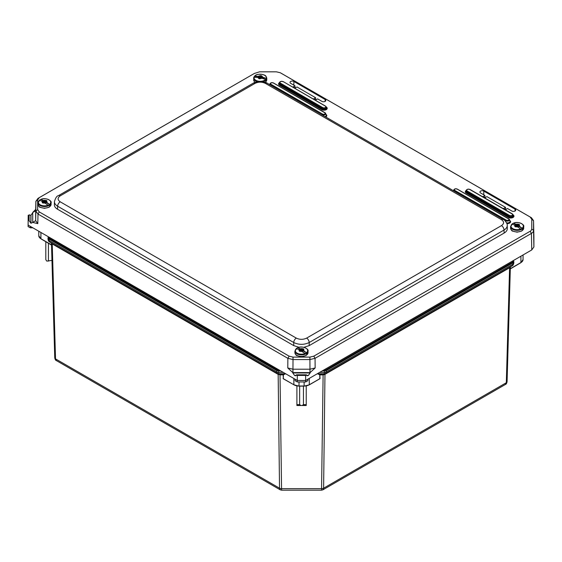 <?xml version="1.0" encoding="UTF-8"?>
<svg xmlns="http://www.w3.org/2000/svg" width="562" height="562" viewBox="0 0 562 562"><rect width="100%" height="100%" fill="white"/><g stroke="black" fill="none" stroke-linecap="round" stroke-linejoin="round"><path stroke-width="0.84" d="M523.053 254.958L523.053 259.588L520.862 262.7L510.254 268.959M283.543 374.692L285.644 373.758M51.472 243.044L52.02 243.817A0.878 0.632 119.2 0 0 51.788 243.402L51.613 243.283M52.02 243.817L52.231 243.936A0.878 0.506 120 0 0 52.076 243.564L49.533 241.885L48.761 238.92L276.792 370.576L280.895 371.018M56.404 360.6L280.206 489.811L279.525 488.202L55.519 358.879A2.627 1.538 178.4 0 1 54.753 357.832L51.472 243.191L54.753 357.804C55.104 359.547 55.659 360.467 56.404 360.6L55.519 358.879L52.231 243.936L278.401 374.517A0.878 0.365 120.6 0 0 278.323 374.194L52.076 243.564M278.401 374.517L279.721 374.538L277.389 373.435L276.806 371.946L277.207 369.852L49.175 238.197L48.761 238.92L47.995 237.874L48.03 239.257A2.627 1.538 -1.6 0 0 48.803 240.304L276.806 371.946A2.627 1.567 179.3 0 0 278.668 372.388L278.773 373.765A2.627 2.466 128.9 0 1 277.389 373.435L49.533 241.885A2.627 1.658 -56.1 0 1 49.449 241.836A2.627 1.658 -56.1 0 0 49.449 241.836L51.697 243.346M279.799 374.868L280.017 374.531L278.773 373.765L285.615 373.765L283.339 374.531L280.017 374.531M283.396 374.917L283.29 378.662L283.192 374.861L280.017 374.861L281.583 490.176L321.548 490.176L323.115 374.861L324.703 374.51L509.832 267.624A0.878 0.639 60.9 0 1 510.071 267.203L325.124 373.976A0.878 0.506 -120 0 0 324.969 374.348L323.607 488.202L322.918 489.811L505.428 384.443L506.313 382.722L509.601 267.751A0.878 0.506 60 0 1 509.762 267.379M51.437 243.17L51.521 244.849M309.269 378.388L309.269 384.766L320.052 378.605L319.792 374.531L319.736 374.917L323.115 374.861L317.509 373.765L324.316 373.765A2.627 2.466 51.1 0 0 325.7 373.435L324.703 374.51M325.124 373.976L323.305 374.868M509.832 267.624L510.366 266.866M510.24 267.091L512.298 265.7A2.627 1.658 56.1 0 0 512.382 265.65L512.382 265.65A2.627 1.658 56.1 0 0 512.389 265.65M510.394 266.992L510.317 268.692M323.115 374.531L324.316 373.765L324.443 370.196L323.459 370.196M322.033 371.018L326.297 370.576L325.7 373.435L512.298 265.7L513.036 264.119L512.663 262.011L325.883 369.852L324.443 370.196M299.644 386.122L299.644 404.661L301.028 405.511A2.22 1.279 180 0 1 302.054 405.511L303.445 404.661L303.445 386.122M303.445 404.661L306.234 404.661L306.234 405.511L302.054 405.511M306.234 385.932L306.234 404.661M296.898 385.932L296.898 404.661L299.644 404.661M301.028 405.511L296.898 405.511L296.898 404.661M319.673 378.858L309.212 384.9L319.841 378.662L319.736 374.917M319.588 374.692L317.361 373.716M293.863 378.5L293.863 384.766L283.29 378.662L293.863 384.766A7.292 4.208 0 0 0 299.019 385.996L304.112 385.996A7.292 4.208 0 0 0 309.269 384.766M520.918 256.195L520.918 262.566L510.345 268.671L520.918 262.566A7.292 4.208 0 0 0 523.053 259.588M45.803 241.646L45.803 259.693L46.815 261.126L51.964 260.382M48.43 243.163L48.43 261.126M40.914 232.464L40.914 238.724L51.486 244.828L40.914 238.724A7.292 4.208 180 0 1 38.778 235.752L38.778 232.808M38.778 231.235L38.778 235.752L40.977 238.857L51.578 245.116M254.558 73.341L37.998 198.365L35.863 201.344L35.863 211.087L37.998 214.059L287.87 358.324L293.027 359.561L309.901 359.561L315.057 358.324L531.413 233.413C532.959 232.401 533.668 231.411 533.549 230.434L533.549 220.697L533.9 236.939M533.9 237.045L533.9 246.957L533.549 230.434L531.764 229.008C531.231 230.511 530.69 231.263 530.156 231.256L313.8 356.168L309.901 357.102L293.027 357.102L289.135 356.168L39.256 211.909L37.647 209.654L37.647 199.917L39.256 197.662L254.46 73.397M530.156 231.256L531.413 233.413L531.764 249.935L533.9 246.957M531.764 249.935L307.857 379.202L307.857 380.692L305.658 381.963L297.277 381.963L295.078 380.692L295.078 379.202L297.277 380.474L297.277 381.963M35.694 209.394L32.701 212.471L32.701 222.376L32.701 212.822L30.98 215.197L30.98 223.24L29.119 220.733L29.119 214.754L28.5 219.988L28.205 215.274L28.1 225.067L295.078 379.202M30.299 226.338L30.299 227.828L32.877 227.828M28.205 215.274L28.1 226.556L30.299 227.828M307.857 379.202L305.658 380.474L305.658 381.963M305.609 375.43L305.658 380.474L297.277 380.474L297.319 375.43L305.609 375.43L306.388 374.784L307.288 375.781L308.292 375.465L306.641 375.465M294.987 85.817L290.673 83.331A2.276 1.314 180 0 1 290.006 82.417A2.276 1.314 180 0 1 291.404 81.188A2.276 1.314 180 0 1 293.898 81.469L325.145 99.509A2.276 1.314 180 0 1 325.812 100.457A2.276 1.314 180 0 1 324.393 101.659A2.276 1.314 180 0 1 321.928 101.371L317.614 98.884L315.696 99.987L313.694 98.835L315.612 97.725L296.989 86.969L295.071 88.079L293.069 86.927L294.987 85.817L295.057 88.072M315.612 97.725L315.682 99.98M511.834 211.017L507.528 208.523L505.61 209.633L503.608 208.481L505.526 207.371L486.896 196.616L484.978 197.726L482.983 196.567L484.901 195.464L480.587 192.97A2.276 1.314 180 0 1 479.92 192.056A2.276 1.314 180 0 1 481.311 190.827A2.276 1.314 180 0 1 483.812 191.115L515.059 209.155A2.276 1.314 180 0 1 515.726 210.104A2.276 1.314 180 0 1 514.307 211.305A2.276 1.314 180 0 1 511.834 211.017M292.823 372.599L310.105 372.599L315.142 367.969L309.985 369.206L292.942 369.206L287.786 367.969L292.83 372.627L309.985 372.627L309.901 357.102M310.105 372.627L310.112 372.978L292.816 372.978L294.495 375.381L296.336 375.381M306.592 375.381L308.433 375.381L310.112 372.978M32.708 212.443L32.708 222.419L37.794 223.641L35.659 220.662L35.666 210.722M35.659 210.771L35.863 201.287L35.659 210.827L32.708 212.513L32.708 222.419M32.701 222.447L30.98 223.24M28.824 220.178L29.119 220.592M296.293 375.465L294.643 375.465L295.647 375.781L296.539 374.784L297.319 375.43M292.816 372.978L292.83 372.627M30.84 223.156L30.84 215.281L29.119 214.895M484.901 195.464L484.964 197.719M505.526 207.371L505.596 209.626M254.354 73.453L259.511 71.824L276.385 71.824L280.283 72.751L530.156 217.016L531.764 219.264L531.764 229.008M504.128 233.068L504.037 230.041A3.646 2.107 -120 0 0 501.459 225.622L306.62 338.113C303.185 339.736 299.75 339.736 296.307 338.113A3.646 2.107 120 0 0 293.729 342.525C298.886 344.935 304.042 344.935 309.198 342.525L504.037 230.041C506.172 228.748 507.24 227.217 507.233 225.439L507.331 228.495C507.331 230.265 506.264 231.79 504.128 233.068L309.198 345.609L303.824 347.309M299.11 347.309L293.729 345.609L57.549 209.247C55.413 207.975 54.345 206.451 54.352 204.673L54.444 201.632C54.444 203.402 55.512 204.933 57.64 206.219L293.729 342.525L293.729 345.609M281.541 73.453L531.413 217.719L533.549 220.641L533.9 236.995M503.299 219.503A3.646 2.107 120 0 0 503.278 219.489C504.985 219.749 507.858 224.624 507.233 225.439L507.233 225.376M54.444 201.512L54.444 201.625C55.554 197.852 56.867 195.871 58.399 195.674A3.646 2.107 -120 0 0 58.378 195.681M45.761 201.934L44.988 202.397L45.648 203.17M43.169 202.973L43.323 202.868A16.727 9.645 120 0 0 42.993 203.093A28.627 16.544 -120 0 0 42.185 202.622A16.727 9.645 -60 0 1 42.48 202.418L43.443 201.632L44.454 202.123L45.761 201.702M49.702 204.575L45.845 202.348L45.845 201.646L49.702 204.575A6.386 3.688 180 0 1 48.304 205.383L43.316 201.934M43.232 202.453L42.768 202.959M43.232 201.751L39.375 200.234A6.386 3.688 180 0 1 40.211 199.693A6.386 3.688 180 0 1 40.766 199.426L44.623 200.943L44.623 201.646L40.766 199.426M45.03 200.943L45.754 200.529A16.727 9.645 -60 0 1 46.077 200.367L46.077 201.041L45.03 201.646L45.03 200.943L44.623 200.943M45.03 201.646L44.623 201.646M43.717 200.423A2.36 1.363 180 0 1 45.754 200.529L45.782 200.515A2.403 1.391 -0 0 0 43.681 200.402M45.36 202.98A2.36 1.363 180 0 1 43.323 202.868L43.295 202.889A2.403 1.391 -0 0 0 45.389 203.001M45.845 202.348L45.761 201.533L46.562 200.999A2.36 1.363 180 0 1 46.751 202.172M46.077 200.367A28.627 16.544 60 0 1 46.892 200.838A16.727 9.645 120 0 0 46.597 200.978L46.562 200.999M518.361 225.748L517.595 226.219L518.248 226.985M515.768 226.788L515.895 226.711A16.727 9.645 120 0 0 515.6 226.907A28.627 16.544 -120 0 0 514.785 226.437A16.727 9.645 -60 0 1 515.087 226.24L516.042 225.446L517.061 225.938L518.361 225.524M522.302 228.39L518.445 226.17L518.445 225.467L522.302 228.39A6.386 3.688 180 0 1 520.911 229.198L515.916 225.748M515.832 226.275L515.375 226.774M515.832 225.573L511.975 224.048A6.386 3.688 180 0 1 512.818 223.507A6.386 3.688 180 0 1 513.373 223.24L517.23 224.765L517.23 225.467L513.373 223.24M517.637 224.765L518.382 224.329A16.727 9.645 -60 0 1 518.684 224.189L518.684 224.863L517.637 225.467L517.637 224.765L517.23 224.765M517.637 225.467L517.23 225.467M518.445 226.17L518.361 225.348L519.169 224.814A2.36 1.363 180 0 1 519.358 225.987M518.684 224.189A28.627 16.544 60 0 1 519.492 224.652A16.727 9.645 120 0 0 519.197 224.8A2.403 1.391 -0 0 1 519.393 226.008M518.382 224.329A2.403 1.391 -0 0 0 516.288 224.224L516.316 224.238A2.36 1.363 180 0 1 518.354 224.343M302.686 350.267L301.92 350.737L302.574 351.503M300.094 351.306L300.22 351.229A16.727 9.645 120 0 0 299.925 351.426A28.627 16.544 -120 0 0 299.11 350.955A16.727 9.645 -60 0 1 299.406 350.758L300.368 349.964L301.387 350.456L302.686 350.042M306.627 352.908L302.77 350.688L302.77 349.986L306.627 352.908A6.386 3.688 180 0 1 305.236 353.716L300.241 350.267M300.157 350.793L299.701 351.292M300.157 350.091L296.3 348.566A6.386 3.688 180 0 1 297.143 348.026A6.386 3.688 180 0 1 297.698 347.759L301.555 349.283L301.555 349.986L297.698 347.759M301.963 349.283L302.707 348.847A16.727 9.645 -60 0 1 303.009 348.707L303.009 349.381L301.963 349.986L301.963 349.283L301.555 349.283M301.963 349.986L301.555 349.986M302.77 350.688L302.686 349.866L303.494 349.332A2.36 1.363 180 0 1 303.684 350.505M303.009 348.707A28.627 16.544 60 0 1 303.817 349.178A16.727 9.645 120 0 0 303.522 349.318L303.494 349.332M258.625 77.486L259.918 77.654L260.901 76.966L260.599 77.732L261.906 78.09M259.447 78.736L259.82 78.034L259.293 77.886M266.521 78.448L261.33 77.493L261.33 76.79L266.521 78.448A6.386 3.688 180 0 1 265.924 79.53L260.733 77.872L260.051 78.568A16.727 4.145 100.4 0 0 259.925 78.828A28.627 22.276 -151.1 0 0 258.829 78.624A16.727 4.145 -79.6 0 1 258.956 78.364L258.97 78.343A2.36 1.363 180 0 1 257.867 77.345L259.293 77.732L259.166 78.687M257.867 77.345L253.898 77.324A6.386 3.688 180 0 1 254.502 76.235L259.693 76.488L259.693 77.191L254.502 76.235M260.051 76.376L260.375 75.8A16.727 4.145 -79.6 0 1 260.501 75.596L260.051 77.085L260.051 76.376L259.693 76.488M260.051 77.085L259.693 77.191M261.33 76.79L261.456 76.018A2.36 1.363 180 0 1 262.559 77.015M261.33 77.493L261.147 76.678M260.501 75.596A28.627 22.276 28.9 0 1 261.597 75.793A16.727 4.145 100.4 0 0 261.471 75.996A2.403 1.391 -0 0 1 262.602 77.022M261.246 76.404L260.501 76.27M258.97 78.343L259.279 77.781M279.469 370.196L278.647 370.196L278.668 372.388L283.269 372.388M278.647 370.196L277.207 369.852M49.175 238.197L48.578 237.361A0.583 0.478 180 0 0 47.995 237.838L47.995 237.838A0.583 0.478 180 0 0 47.995 237.852L47.995 237.831M48.578 237.361L48.578 236.89M319.666 372.388L324.422 372.388A2.627 1.567 0.7 0 0 326.283 371.946L513.036 264.119A2.627 1.538 1.6 0 0 513.801 263.072L513.844 261.695A0.583 0.478 180 0 0 513.844 261.66L513.071 262.742L326.297 370.576L325.883 369.852M513.844 261.646L513.844 261.66A0.583 0.478 180 0 0 513.261 261.182L512.663 262.011M513.261 260.613L513.261 261.182M513.844 261.716L513.801 263.051A2.627 1.538 1.6 0 1 513.801 263.072C513.415 264.723 512.944 265.58 512.382 265.65L510.156 267.147M304.112 381.963L304.112 386.122L299.019 386.066A7.004 4.039 180 0 1 294.067 384.886L283.459 378.858M299.019 381.963L299.019 386.066M505.428 384.443C506.179 384.31 506.727 383.389 507.079 381.675L510.366 267.013L507.079 381.647A2.627 1.538 -178.4 0 1 507.079 381.675A2.627 1.538 -178.4 0 1 506.313 382.722L323.607 488.202A2.627 1.567 -179.3 0 1 321.752 488.645L281.379 488.645A2.627 1.567 -0.7 0 1 279.525 488.202L278.162 374.376A0.878 0.506 120 0 0 278 374.004M320.052 378.605L319.3 379.069M283.831 379.069L283.079 378.605M293.863 384.766L299.019 386.122L304.112 386.122L309.065 384.886A7.004 4.039 180 0 1 304.112 386.066M47.995 237.902L48.03 239.229A2.627 1.538 -1.6 0 0 48.03 239.257C48.353 240.81 48.824 241.667 49.449 241.836M325.145 99.509L325.117 101.385M293.898 81.469L293.842 85.157M515.059 209.155L515.031 211.031M483.812 191.115L483.756 194.803M293.027 357.102L292.942 372.627M315.142 367.969L315.057 358.324L313.8 356.168M32.701 212.541L32.701 222.376L35.659 220.662L35.863 211.087L37.647 209.654M289.135 356.168L287.87 358.324L287.786 367.969M37.794 223.641L37.998 214.059L39.256 211.909M296.708 374.84L306.22 374.84M305.897 375.03L297.038 375.03M322.721 107.588L322.328 108.171A2.381 1.377 0 0 0 325.131 108.417A2.381 1.377 0 0 0 326.353 106.942L325.3 106.106A1.819 1.054 180 0 1 325.3 107.588A1.819 1.054 180 0 1 322.721 107.588L280.48 83.197L280.08 83.787L322.328 108.171L321.745 109.646A3.203 1.848 0 0 0 326.206 109.681A3.203 1.848 0 0 0 326.41 107.11M325.7 106.225L283.346 81.687L325.3 106.106M283.452 81.834L283.346 81.687C281.583 80.991 280.276 81.279 279.426 82.551A2.381 1.377 0 0 0 280.08 83.787L279.897 84.672A2.641 1.524 180 0 1 279.173 83.302L279.426 82.551M280.48 83.197A1.819 1.054 180 0 1 280.48 81.715A1.819 1.054 180 0 1 283.051 81.715M326.353 106.942L326.606 107.693A2.641 1.524 180 0 1 325.25 109.33A2.641 1.524 180 0 1 322.145 109.063L279.897 84.672L279.504 85.255L321.745 109.646M279.37 82.719A3.203 1.848 0 0 0 279.504 85.255M325.749 116.994A3.203 1.848 0 0 0 325.995 114.395M506.882 223.571A3.203 1.848 0 0 0 510.212 222.636A3.203 1.848 0 0 0 509.804 220.515M466.123 190.539A3.203 1.848 0 0 0 466.256 193.075L508.505 217.466A3.203 1.848 0 0 0 512.966 217.508A3.203 1.848 0 0 0 513.162 214.93M322.483 114.03L322.089 114.613A2.136 1.236 0 0 0 324.604 114.831A2.136 1.236 0 0 0 325.7 113.503A2.136 1.236 0 0 0 325.11 112.864L324.71 112.744A1.574 0.906 180 0 1 324.71 114.03A1.574 0.906 180 0 1 322.483 114.03L270.982 84.293L270.582 84.876L322.04 114.852M273.603 83.127L324.71 112.744M270.982 84.293A1.574 0.906 180 0 1 270.982 83.007A1.574 0.906 180 0 1 273.209 83.007M324.998 116.559A2.641 1.524 180 0 0 326.192 114.978L325.005 112.716L273.497 82.979C271.917 82.361 270.743 82.628 269.992 83.766A2.136 1.236 0 0 0 270.582 84.876L270.533 85.115M512.453 214.052L512.052 213.925A1.819 1.054 180 0 1 512.052 215.415A1.819 1.054 180 0 1 509.481 215.415L509.081 215.998A2.381 1.377 0 0 0 511.884 216.237A2.381 1.377 0 0 0 513.106 214.761L513.359 215.513A2.641 1.524 180 0 1 512.003 217.15A2.641 1.524 180 0 1 508.898 216.883L509.081 215.998L466.839 191.607L467.233 191.024A1.819 1.054 180 0 1 467.233 189.535A1.819 1.054 180 0 1 469.811 189.535L512.052 213.925M470.211 189.661L469.811 189.535M509.481 215.415L467.233 191.024M466.179 190.37A2.381 1.377 0 0 0 466.839 191.607L466.657 192.492A2.641 1.524 180 0 1 465.933 191.129L466.179 190.37C467.029 189.099 468.336 188.811 470.099 189.506L512.347 213.897L513.106 214.761M466.256 193.075L466.657 192.492L508.898 216.883L508.505 217.466M508.919 218.983L508.519 218.864A1.574 0.906 180 0 1 508.519 220.149A1.574 0.906 180 0 1 506.292 220.149L505.891 220.733A2.136 1.236 0 0 0 508.406 220.95A2.136 1.236 0 0 0 509.502 219.623A2.136 1.236 0 0 0 508.919 218.983M457.412 189.246L508.519 218.864M506.292 220.149L454.784 190.413L454.391 190.996L505.891 220.733L505.73 221.533M506.573 222.84A2.641 1.524 180 0 0 510.001 221.098L508.807 218.836L457.306 189.099C455.719 188.481 454.553 188.748 453.801 189.886A2.136 1.236 0 0 0 454.391 190.996L454.342 191.235M454.784 190.413A1.574 0.906 180 0 1 454.784 189.127A1.574 0.906 180 0 1 457.011 189.127M533.549 220.697L531.764 219.264M531.413 217.719L530.156 217.016M37.647 199.917L35.863 201.344M39.256 197.662L37.998 198.365M306.62 338.113A3.646 2.107 60 0 1 309.198 342.525L309.198 345.609M296.307 338.113L60.218 201.807C57.408 199.826 57.408 197.838 60.218 195.857A3.646 2.107 -120 0 0 58.399 195.674L253.23 83.183C254.495 82.361 256.455 81.799 259.11 81.504C261.618 80.928 267.35 82.888 267.189 83.183L503.278 219.489A3.646 2.107 120 0 0 501.459 219.672C504.269 221.653 504.269 223.641 501.459 225.622M267.189 83.183A3.646 2.107 120 0 0 265.369 83.366L501.459 219.672M60.218 201.807A3.646 2.107 120 0 0 57.64 206.219L57.549 209.247M253.23 83.183A3.646 2.107 60 0 1 255.057 83.366C258.492 81.743 261.927 81.743 265.369 83.366M60.218 195.857L255.057 83.366M45.634 201.632L45.613 202.011M45.473 201.632L45.487 202.088M44.616 202.123L44.637 202.566M43.604 201.632L43.583 202.088M43.443 201.632L43.457 202.018M43.232 201.99L43.232 202.692M40.928 199.412A6.161 3.562 180 0 1 48.894 199.777A6.161 3.562 180 0 1 49.54 204.371M46.786 202.194A2.403 1.391 -0 0 0 46.597 200.978M42.508 202.404A2.36 1.363 180 0 1 42.319 201.224M42.291 201.21A2.403 1.391 -0 0 0 42.48 202.418M40.211 199.693L37.97 202.742A6.561 3.786 -0 0 0 42.031 206.24A6.561 3.786 -0 0 0 49.182 205.418A6.561 3.786 -0 0 0 49.863 204.954A6.561 3.786 -0 0 0 51.1 202.742L51.1 204.315A6.561 3.786 180 0 1 49.182 206.992A6.561 3.786 180 0 1 42.031 207.821A6.561 3.786 180 0 1 37.97 204.315C38.511 206.219 39.235 207.223 40.141 207.329L44.503 208.347L49.063 207.259L51.1 204.315M48.142 205.179A6.161 3.562 180 0 1 40.183 204.814A6.161 3.562 180 0 1 39.537 200.22M518.234 225.446L518.22 225.833M518.073 225.446L518.094 225.903M517.223 225.938L517.244 226.381M516.204 225.446L516.183 225.903M516.042 225.446L516.064 225.833M515.832 225.805L515.832 226.507M517.96 226.795A2.36 1.363 180 0 1 515.93 226.69M513.535 223.226A6.161 3.562 180 0 1 521.494 223.592A6.161 3.562 180 0 1 522.147 228.193M515.895 226.711A2.403 1.391 -0 0 0 517.995 226.816M515.115 226.219A2.36 1.363 180 0 1 514.925 225.046M514.89 225.025A2.403 1.391 -0 0 0 515.087 226.24M512.818 223.507L510.577 226.556A6.561 3.786 -0 0 0 514.63 230.062A6.561 3.786 -0 0 0 521.782 229.24A6.561 3.786 -0 0 0 522.47 228.769A6.561 3.786 -0 0 0 523.707 226.556L523.707 228.137A6.561 3.786 180 0 1 521.782 230.813A6.561 3.786 180 0 1 514.63 231.635A6.561 3.786 180 0 1 510.577 228.137C511.118 230.034 511.842 231.038 512.748 231.151L517.103 232.169L521.669 231.073L523.707 228.137M520.749 229.001A6.161 3.562 180 0 1 512.783 228.629A6.161 3.562 180 0 1 512.137 224.034M302.56 349.964L302.546 350.351M302.398 349.964L302.419 350.421M301.548 350.456L301.569 350.899M300.53 349.964L300.508 350.421M300.368 349.964L300.382 350.351M300.157 350.323L300.157 351.025M300.642 348.756A2.36 1.363 180 0 1 302.679 348.869M302.286 351.313A2.36 1.363 180 0 1 300.256 351.208M302.707 348.847A2.403 1.391 -0 0 0 300.614 348.742M297.86 347.745A6.161 3.562 180 0 1 305.819 348.11A6.161 3.562 180 0 1 306.466 352.711M303.719 350.526A2.403 1.391 -0 0 0 303.522 349.318M300.22 351.229A2.403 1.391 -0 0 0 302.321 351.334M299.441 350.737A2.36 1.363 180 0 1 299.251 349.564M299.216 349.543A2.403 1.391 -0 0 0 299.406 350.758M297.143 348.026L294.902 351.074A6.561 3.786 -0 0 0 298.956 354.58A6.561 3.786 -0 0 0 306.107 353.758A6.561 3.786 -0 0 0 306.796 353.294A6.561 3.786 -0 0 0 308.032 351.074L308.032 352.655A6.561 3.786 180 0 1 306.107 355.332A6.561 3.786 180 0 1 298.956 356.153A6.561 3.786 180 0 1 294.902 352.655C295.443 354.552 296.167 355.556 297.073 355.669L301.429 356.687L305.988 355.591L308.032 352.655M305.075 353.519A6.161 3.562 180 0 1 297.108 353.147A6.161 3.562 180 0 1 296.462 348.552M260.571 76.91L260.55 77.879M260.424 76.952L260.48 77.893M260.058 77.612L260.115 78.455M259.918 77.654L259.897 78.821M258.464 76.263A2.36 1.363 180 0 1 260.361 75.821M261.955 78.104A2.36 1.363 180 0 1 260.065 78.54M260.375 75.8A2.403 1.391 -0 0 0 258.422 76.256M254.712 76.165A6.161 3.562 180 0 1 262.082 74.388A6.161 3.562 180 0 1 266.311 78.301M260.051 78.568A2.403 1.391 -0 0 0 262.004 78.111M257.825 77.338A2.403 1.391 -0 0 0 258.956 78.364M262.875 81.687A6.561 3.786 -0 0 0 266.465 79.375A6.561 3.786 -0 0 0 266.704 78.778A6.561 3.786 -0 0 0 266.774 78.223C265.777 74.584 264.323 75.301 262.082 74.353C258.562 74.332 254.951 73.685 253.652 78.223A6.561 3.786 -0 0 0 257.551 81.687M254.045 76.931A6.561 3.786 -0 0 0 253.652 78.223L254.108 81.3L255.078 82.333M265.707 79.383A6.161 3.562 180 0 1 258.344 81.167A6.161 3.562 180 0 1 254.115 77.254M266.774 78.223L266.774 79.797A6.561 3.786 180 0 1 266.465 80.949A6.561 3.786 180 0 1 265.18 82.277M255.246 82.277A6.561 3.786 180 0 1 253.652 79.797M280.206 489.811L281.583 490.176M321.548 490.176L322.918 489.811M306.388 374.784L296.539 374.784M269.992 83.766L269.704 84.637M453.801 189.886L453.513 190.757M44.988 202.397L44.967 202.756M43.316 201.87L43.316 202.573M45.761 201.533L45.761 202.236M40.787 199.419C45.487 197.03 52.21 200.838 51.1 202.742M37.97 202.742L37.97 204.315M517.595 226.219L517.574 226.57M515.916 225.685L515.916 226.388M518.361 225.348L518.361 226.05M513.387 223.233C518.087 220.852 524.817 224.66 523.707 226.556M510.577 226.556L510.577 228.137M301.92 350.737L301.899 351.088M300.241 350.203L300.241 350.906M302.686 349.866L302.686 350.569M297.712 347.752C302.412 345.37 309.142 349.178 308.032 351.074M294.902 351.074L294.902 352.655M259.293 77.732L259.293 78.434M261.133 76.629L261.133 77.331M265.348 82.333L266.774 79.797"/></g></svg>
